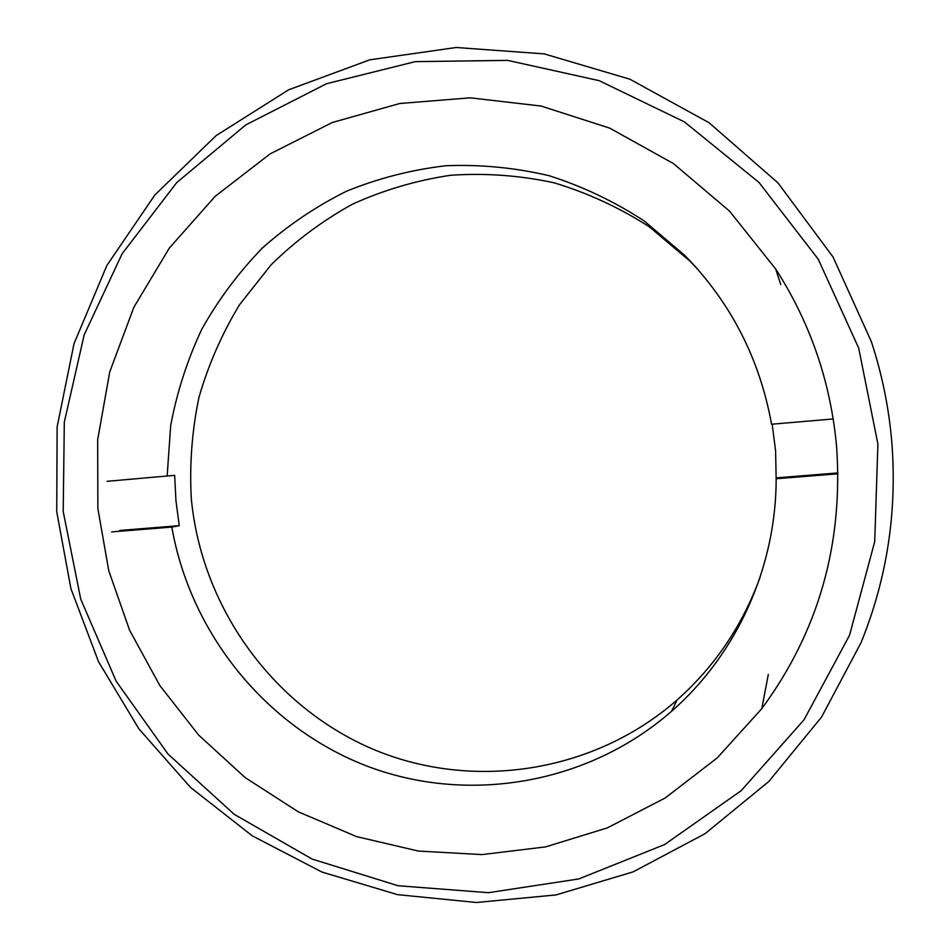 <?xml version="1.0" encoding="UTF-8"?>
<svg xmlns="http://www.w3.org/2000/svg" width="950" height="950" viewBox="0 0 950 950"><rect width="100%" height="100%" fill="white"/><g stroke="black" fill="none" stroke-linecap="round" stroke-linejoin="round"><path stroke-width="1.43" d="M877.895 444.042L858.693 348.068L818.235 259.196L758.955 182.424L684.439 121.897L599.07 80.631L507.704 60.384L415.293 61.631L326.586 83.707L245.824 124.877L176.688 182.638L122.075 253.84L84.158 334.934L64.315 422.133L63.199 511.516L80.738 599.153L116.161 681.221L168.031 754.062L234.234 814.328L312.039 859.038L398.074 885.744L488.442 892.691L578.811 878.94L664.584 844.562L741.119 790.732L804.033 719.815L849.538 635.289L874.724 541.631L877.895 444.042M56.739 511.729L57.131 426.93L73.993 343.769L106.875 265.454L154.767 195.094L216.089 135.636L288.669 89.787L369.787 59.826L456.178 47.5L544.184 53.877L629.826 79.183L709.068 122.74L777.967 182.875L833.008 256.951L871.316 341.537C882.111 374.395 888.962 408.072 891.836 442.534C897.204 512.145 886.944 578.859 861.044 642.675L821.584 717.036L768.823 781.47L705.126 833.649L633.211 871.839L555.999 894.936L476.484 902.5L397.563 894.651L321.991 872.064L252.261 835.834L190.57 787.467L138.819 728.757L98.539 661.722L70.906 588.596L56.739 511.729M97.874 508.642L108.763 570.712L129.592 630.206L159.814 685.508L198.692 735.122L245.266 777.658L298.348 811.846L356.571 836.606L418.356 851.057L481.994 854.596L545.633 846.877L607.347 827.889L665.202 797.976L717.274 757.874L761.793 708.653C818.271 631.904 843.22 544.837 836.653 447.462C830.929 382.826 810.623 323.368 775.722 269.064L729.493 211.078L673.372 163.519L609.71 128.131L541.084 106.044L470.214 97.826L399.76 103.491L332.274 122.514L270.085 153.9L215.199 196.306L169.338 248.045L133.867 307.254L109.761 371.854L97.672 439.719L97.874 508.642M772.196 424.187L775.592 450.834L776.15 478.741L837.936 473.801M111.72 531.893L171.808 527.084C190.451 633.175 265.359 726.56 365.999 765.724C466.64 804.531 587.409 784.938 671.638 711.217C736.511 654.574 776.197 567.732 776.15 478.741M171.808 527.084L179.253 525.683L175.94 500.603L174.658 475.344L107.053 481.317M697.977 269.539L690.056 261.214L649.254 226.765C619.281 207.516 587.444 192.826 553.743 182.721C519.472 175.382 485.046 172.9 450.466 175.287C416.302 180.405 383.598 190.047 352.391 204.214C322.442 220.768 295.319 240.991 271.023 264.896L239.519 304.76C221.896 333.854 208.371 364.753 198.954 397.433C192.007 430.73 189.442 464.36 191.283 498.334C201.293 606.017 271.32 704.864 370.714 748.22C470.06 791.291 592.622 773.989 677.089 699.948C714.709 666.568 742.354 625.765 760 577.564M833.209 418.95L771.566 424.234C759.715 358.874 730.871 302.682 685.045 255.645L644.254 220.994C614.377 201.483 582.647 186.378 549.064 175.691C514.9 167.663 480.474 164.35 445.799 165.739C411.445 169.789 378.373 178.268 346.596 191.176C315.946 206.435 287.874 225.388 262.378 248.021C238.664 272.472 218.476 299.523 201.816 329.175C187.352 359.955 176.985 392.065 170.691 425.493L167.152 476.164M776.684 477.838L837.924 472.934M119.807 530.444L179.253 525.683M768.312 674.476L761.793 708.653M780.722 284.561L775.722 269.064M671.638 711.217L677.089 699.948M685.045 255.645L690.056 261.214"/></g></svg>
